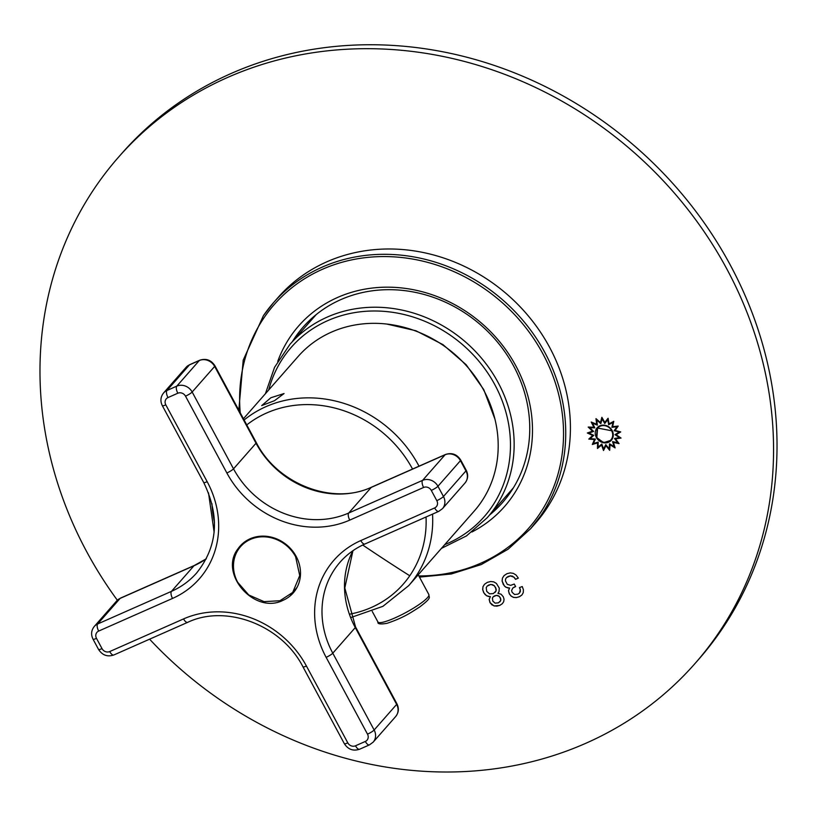 <?xml version="1.0" encoding="UTF-8"?>
<svg xmlns="http://www.w3.org/2000/svg" width="817" height="817" viewBox="0 0 817 817"><rect width="100%" height="100%" fill="white"/><g stroke="black" fill="none" stroke-linecap="round" stroke-linejoin="round"><path stroke-width="1.23" d="M316.22 314.565L289.953 344.335A131.323 117.668 41.3 0 1 498.145 382.601A131.323 117.668 41.3 0 1 498.564 383.377A131.323 117.668 41.3 0 1 487.249 517.702L513.393 487.82M386.758 324.043L415.853 330.732L442.947 344.611L466.129 364.699L483.746 389.576L494.928 419.09M149.593 639.18A383.643 343.732 -138.7 0 0 694.961 663.588L698.423 659.646A383.643 343.732 -138.7 0 0 730.255 264.963A383.643 343.732 -138.7 0 0 122.039 153.167L118.577 157.109A383.643 343.732 -138.7 0 0 86.745 551.781A383.643 343.732 -138.7 0 0 117.352 600.24M694.961 663.588A383.643 343.732 -138.7 0 0 726.793 268.905A383.643 343.732 -138.7 0 0 118.577 157.109M514.046 577.384L515.527 579.355L518.325 578.109L516.078 575.056L513.362 573.36L510.288 572.891L507 573.667L504.069 575.597L502.445 578.109L502.087 580.999L504.375 585.952L505.846 587.198L509.542 588.107L508.47 590.732L509.277 593.785L511.095 596.083L513.433 597.39L516.262 597.615L519.418 596.737L521.92 594.99L523.268 592.611L523.401 589.731L522.257 586.545L519.428 587.597L520.286 589.762L519.5 593.05L517.855 594.173L514.547 594.48L512.177 592.356L511.575 590.589L512.862 587.954L515.629 586.575L514.271 584.043L510.656 585.35L507.286 584.339L505.437 580.836L505.56 579.069L506.54 577.568L510.38 575.903L514.128 577.292L515.609 579.253L518.305 578.068M503.282 596.757L501.066 594.204L497.921 593.326L499.013 591.733L499.279 588.117L496.43 583.461L493.795 581.888L490.721 581.5L487.33 582.368L484.522 584.237L482.97 586.677L482.673 589.537L483.705 592.662L486.493 595.716L490.312 596.696L489.169 599.464L489.996 602.629L494.019 605.938L499.749 605.428L502.281 603.753L503.711 601.649L504.048 599.239L503.282 596.757M600.454 422.583L595.981 418.641L596.655 424.258L591.212 422.042L593.877 427.26L588.189 427.046L592.499 431.172L587.352 433L592.713 435.461L588.781 439.086L594.48 439.556L592.315 444.489L597.574 442.906L597.452 448.472L601.567 445.051L603.518 450.504L605.928 445.704L609.676 450.31L610.054 444.775L615.099 447.91L613.404 442.395L619.061 443.631L615.518 438.882L621.032 438.055L616.11 434.705L620.726 431.927L615.099 430.447L618.203 426.086L612.627 426.658L613.792 421.317L609.022 423.86L608.093 418.253L604.774 422.44L601.874 417.324L600.454 422.583L601.915 417.395M512.3 576.21L514.128 577.292M510.38 575.903L512.392 576.108M508.266 576.445L510.472 575.811M506.54 577.568L508.358 576.342M514.69 586.953L515.598 586.524M512.862 587.954L514.771 586.851M519.5 593.05L520.306 591.579M520.286 589.762L520.398 591.477M519.53 587.546L520.368 589.66M519.418 596.737L521.961 594.929M516.262 597.615L519.51 596.635M513.433 597.39L516.354 597.513M511.095 596.083L513.525 597.298M509.277 593.785L511.176 595.991M508.47 590.732L509.369 593.693M509.542 588.107L508.562 590.63M507.602 587.903L509.634 588.015M505.846 587.198L507.684 587.801M504.375 585.952L505.937 587.106M503.109 584.165L504.457 585.85M502.087 580.999L503.19 584.063M502.445 578.109L502.179 580.897M504.109 575.577L502.526 578.007M499.749 605.428L502.332 603.681M496.756 606.194L499.83 605.336M494.019 605.938L496.848 606.091M491.711 604.692L494.111 605.836M489.996 602.629L491.793 604.59M489.169 599.464L490.077 602.538M490.312 596.696L489.25 599.361M488.28 596.481L490.394 596.594M486.493 595.716L488.372 596.379M484.971 594.449L486.585 595.613M483.705 592.662L485.063 594.347M482.673 589.537L483.797 592.56M482.97 586.677L482.765 589.445M484.563 584.216L483.051 586.575M604.774 422.44L608.093 418.263M616.11 434.705L620.675 431.917M615.518 438.882L620.92 437.983M613.404 442.395L618.959 443.488M610.054 444.775L615.048 447.716M605.928 445.704L609.686 450.116M601.567 445.051L603.589 450.361M597.452 448.472L601.649 444.948M597.574 442.906L597.544 448.37M592.315 444.489L597.656 442.804M594.48 439.556L592.396 444.387M588.894 438.995L594.572 439.454M592.713 435.461L587.515 432.939M592.499 431.172L588.393 427.056M593.877 427.26L591.375 422.113M596.655 424.258L596.093 418.743M500.331 597.687L500.698 600.618L498.36 602.864L495.122 603.15L492.784 601.077L492.416 598.064L493.192 596.808L496.409 595.368L499.31 596.349L500.852 599.198M495.613 587.423L496.072 590.905L493.356 593.561L489.546 593.857L486.728 591.406L486.207 587.658L487.198 586.055L490.874 584.431L494.346 585.718L496.246 589.241M604.815 423.4L602.18 418.753L600.812 423.625L596.747 420.05L600.842 423.482M602.098 418.855L604.733 423.502L607.828 419.601L608.675 424.697L613.005 422.379L611.943 427.23L617.009 426.719L614.19 430.671L619.306 432.019L614.19 430.671M619.215 432.122L615.017 434.644L619.49 437.687L615.15 434.573M619.49 437.687L614.486 438.433L617.703 442.753L614.629 438.412M617.703 442.753L612.566 441.629L614.108 446.633L612.689 441.65M614.108 446.633L609.523 443.784L609.176 448.809L609.605 443.835M609.176 448.809L605.775 444.632L603.579 448.993L605.795 444.652M590.201 438.627L593.755 435.318L590.201 438.627L595.379 439.046L593.408 443.529L598.187 442.089L598.075 447.144L601.812 444.029L603.579 448.993M593.765 435.328L588.894 433.092L593.53 431.376M588.894 433.092L593.581 431.427L589.751 427.587L594.776 427.771M589.67 427.689L594.827 427.873L592.488 423.032L597.329 425.014M500.76 599.3L500.698 600.618M500.607 600.72L499.8 601.915M493.192 596.808L494.704 595.807M494.612 595.899L496.409 595.368M496.327 595.46L497.962 595.552M497.88 595.654L499.31 596.349M499.228 596.451L500.249 597.778M496.164 589.343L496.072 590.905M495.99 591.008L495.051 592.458M487.116 586.146L488.862 584.962M488.78 585.054L490.874 584.431M490.782 584.533L492.743 584.717M492.651 584.809L494.346 585.718M494.265 585.809L495.521 587.515M607.746 419.703L608.675 424.697M613.005 422.379L608.583 424.789M612.913 422.481L611.943 427.23M617.009 426.719L611.862 427.332M616.917 426.811L614.108 430.773M592.407 423.135L597.35 425.157L596.747 420.05M596.379 437.483A9.447 8.466 -138.7 0 0 611.351 440.24A9.447 8.466 -138.7 0 0 612.137 430.528A9.447 8.466 -138.7 0 0 597.166 427.771A9.447 8.466 -138.7 0 0 596.379 437.483M597.247 427.669L596.461 437.391L603.64 442.651L611.443 440.138M610.953 439.801A8.854 7.935 -138.7 0 0 610.993 439.75A8.854 7.935 -138.7 0 0 611.729 430.641A8.854 7.935 -138.7 0 0 597.697 428.067A8.854 7.935 -138.7 0 0 597.605 428.159L596.87 437.269A8.854 7.935 -138.7 0 0 610.912 439.852A8.854 7.935 -138.7 0 0 611.637 430.743L597.697 428.067M419.468 577.119L451.331 573.973L481.264 564.557L508.062 549.249L530.672 528.65L535.349 523.329A171.161 153.361 -138.7 0 0 545.399 510.421A171.161 153.361 -138.7 0 0 501.005 289.279A171.161 153.361 -138.7 0 0 278.188 297.357L273.521 302.678A171.161 153.361 -138.7 0 0 263.472 315.587M471.96 531.99A136.929 122.683 -138.7 0 0 532.408 434.95A136.929 122.683 -138.7 0 0 471.154 314.994A136.929 122.683 -138.7 0 0 277.76 361.339M489.761 514.843A132.803 118.986 -138.7 0 0 502.547 502.537A132.803 118.986 -138.7 0 0 529.671 433.01A132.803 118.986 -138.7 0 0 470.265 316.669A132.803 118.986 -138.7 0 0 303.036 327.208A132.803 118.986 -138.7 0 0 292.466 341.475M351.096 617.458L382.918 606.326L408.714 585.626L474.187 511.115A117.158 104.974 -138.7 0 0 481.07 502.281A117.158 104.974 -138.7 0 0 450.678 350.912A117.158 104.974 -138.7 0 0 298.174 356.437L243.435 418.733M274.502 400.687L284.05 393.549L270.876 397.736L261.706 405.589L274.502 400.687M237.972 548.799C218.364 573.738 254.679 615.038 283.203 600.24A35.417 31.73 41.3 0 0 293.262 592.887A35.417 31.73 41.3 0 0 297.031 558.113A35.417 31.73 41.3 0 0 266.301 536.289A35.417 31.73 41.3 0 0 250.114 538.781A35.417 31.73 41.3 0 0 240.055 546.134A35.417 31.73 41.3 0 0 237.972 548.799M241.403 544.704A35.417 31.73 -138.7 0 0 240.566 545.848A35.417 31.73 -138.7 0 0 238.646 549.095M290.505 594.664A35.417 31.73 -138.7 0 0 294.508 591.365M245.406 541.405A34.702 31.087 -138.7 0 0 243.19 543.652L240.586 546.604A34.702 31.087 -138.7 0 1 295.601 556.714L299.727 575.587L292.721 592.417L295.315 589.455A34.702 31.087 -138.7 0 0 297.265 586.974M292.721 592.417L279.965 600.72L264.065 601.649L248.776 594.99L237.706 582.307A34.702 31.087 -138.7 0 1 240.586 546.604M268.691 389.985A128.371 115.023 41.3 0 1 371.541 311.022A128.371 115.023 41.3 0 1 494.816 384.674A128.371 115.023 41.3 0 1 495.225 385.43A128.371 115.023 41.3 0 1 444.714 544.653M530.672 528.65L540.721 515.731A171.161 153.361 -138.7 0 0 496.327 294.6A171.161 153.361 -138.7 0 0 273.521 302.678L263.442 315.617L243.211 360.134L238.819 410.165M418.835 575.944A169.395 151.768 -138.7 0 0 538.771 515.292A169.395 151.768 -138.7 0 0 487.647 290.985A169.395 151.768 -138.7 0 0 264.391 317.21A169.395 151.768 -138.7 0 0 240.239 412.81M408.714 585.626A117.158 104.974 -138.7 0 0 415.587 576.792A117.158 104.974 -138.7 0 0 432.54 514.118M426.035 516.998A112.082 100.42 -138.7 0 1 409.766 575.771A112.082 100.42 41.3 0 1 349.839 614.129M214.493 522.349A112.082 100.42 41.3 0 1 211.95 503.66M412.544 469.04A112.082 100.42 -138.7 0 0 375.932 427.362A112.082 100.42 -138.7 0 0 246.765 424.922M409.766 575.771A802.713 354.466 -145.5 0 1 362.717 545.021M419.009 466.18A117.158 104.974 -138.7 0 0 244.109 419.989M418.222 574.8L428.864 594.562A28.922 4.922 151.7 0 1 413.637 608.062A28.922 4.922 151.7 0 1 384.388 621.849A28.922 4.922 151.7 0 1 377.934 621.982L372.246 611.422M326.136 657.338L367.497 734.146A5.903 1.001 -28.3 0 0 374.145 730L332.785 653.192A88.532 79.32 41.3 0 1 340.138 562.106C346.98 554.345 355.242 548.309 364.903 544.01A5.903 2.42 -113.8 0 1 360.787 540.578A94.435 84.611 41.3 0 0 326.136 657.338A5.903 1.001 -28.3 0 0 332.785 653.192L355.283 627.589L396.643 704.407A11.806 10.58 41.3 0 1 395.663 716.55L373.165 742.153A11.806 10.58 41.3 0 0 374.145 730L396.643 704.407A5.903 1.001 -28.3 0 0 396.919 703.784C399.156 708.38 398.737 712.638 395.663 716.55M109.703 651.558A5.903 2.42 66.2 0 0 113.818 654.989L187.665 622.35A5.903 2.42 -113.8 0 1 183.549 618.918L109.703 651.558A5.903 5.29 41.3 0 1 102.013 648.616L96.498 638.373A5.903 5.29 41.3 0 1 98.673 631.071L172.52 598.432A94.435 84.611 41.3 0 0 207.171 481.683L165.81 404.864A5.903 5.29 41.3 0 1 167.985 397.573L177.83 393.222A5.903 5.29 41.3 0 1 185.51 396.163L226.871 472.982A94.435 84.611 41.3 0 0 349.758 520.102L423.615 487.463A5.903 5.29 41.3 0 1 431.294 490.404L436.809 500.647A5.903 5.29 41.3 0 1 434.644 507.939L360.787 540.578M183.549 618.918A94.435 84.611 41.3 0 1 306.436 666.039L347.797 742.857A5.903 1.001 151.7 0 1 344.335 743.684C348.103 749.485 353.189 751.334 359.603 749.23A5.903 2.42 66.2 0 1 355.487 745.798A5.903 5.29 41.3 0 1 347.797 742.857M367.497 734.146A5.903 5.29 41.3 0 1 365.332 741.448L355.487 745.798M364.903 544.01L438.76 511.371A5.903 2.42 -113.8 0 1 434.644 507.939M436.809 500.647A5.903 1.001 -28.3 0 0 443.457 496.501A11.806 10.58 41.3 0 1 442.487 508.644L464.975 483.051A11.806 10.58 41.3 0 0 465.956 470.898A5.903 1.001 -28.3 0 0 466.231 470.286C468.468 474.871 468.049 479.13 464.975 483.051M423.615 487.463A5.903 2.42 -113.8 0 1 422.583 480.365A11.806 10.58 41.3 0 1 437.943 486.258L443.457 496.501L465.956 470.898L460.441 460.665L437.943 486.258A5.903 1.001 151.7 0 1 431.294 490.404M349.758 520.102A5.903 2.42 -113.8 0 1 348.736 513.005L371.224 487.412A5.903 2.42 66.2 0 1 371.602 487.136C333.101 505.56 277.443 484.338 256.293 442.61A5.903 1.001 151.7 0 1 256.017 443.233A88.532 79.32 -138.7 0 0 371.224 487.412L445.081 454.773L422.583 480.365L348.736 513.005A88.532 79.32 41.3 0 1 233.519 468.835A5.903 1.001 151.7 0 1 226.871 472.982M177.83 393.222A5.903 2.42 -113.8 0 1 176.799 386.135L199.297 360.532A11.806 10.58 41.3 0 1 214.657 366.425L256.017 443.233L233.519 468.835L192.158 392.017L214.657 366.425A5.903 1.001 -28.3 0 0 214.932 365.802L256.293 442.61M185.51 396.163A5.903 1.001 -28.3 0 0 192.158 392.017A11.806 10.58 41.3 0 0 176.799 386.135L166.954 390.485A5.903 2.42 66.2 0 0 167.985 397.573M165.81 404.864A5.903 1.001 151.7 0 1 162.348 405.702C160.112 401.106 160.53 396.848 163.604 392.936A11.806 10.58 41.3 0 1 166.954 390.485L189.452 364.882L199.297 360.532A5.903 2.42 -113.8 0 1 199.665 360.256C206.078 358.152 211.164 360.001 214.932 365.802M207.171 481.683A5.903 1.001 151.7 0 1 203.709 482.51C220.069 516.364 217.71 546.522 196.642 572.972A88.532 79.32 41.3 0 1 171.488 591.345A5.903 2.42 66.2 0 0 172.52 598.432M171.488 591.345L97.642 623.984L120.13 598.391L193.986 565.752L171.488 591.345M98.673 631.071A5.903 2.42 -113.8 0 1 97.642 623.984A11.806 10.58 41.3 0 0 94.292 626.435C91.218 630.356 90.799 634.605 93.036 639.2A5.903 1.001 151.7 0 0 96.498 638.373M93.036 639.2L98.551 649.444A5.903 1.001 -28.3 0 0 102.013 648.616M187.665 622.35C226.156 603.926 281.814 625.148 302.974 666.866A5.903 1.001 -28.3 0 0 306.436 666.039M359.603 749.23L369.447 744.879A5.903 2.42 -113.8 0 1 365.332 741.448M352.903 550.74A88.532 79.32 -138.7 0 0 355.283 627.589A5.903 1.001 151.7 0 0 355.558 626.966L344.794 587.974L352.954 550.699M371.602 487.136L445.449 454.497A5.903 2.42 -113.8 0 0 445.081 454.773A11.806 10.58 41.3 0 1 460.441 460.665A5.903 1.001 151.7 0 0 460.717 460.042L466.231 470.286M163.604 392.936L186.092 367.333A11.806 10.58 41.3 0 1 189.452 364.882A5.903 2.42 66.2 0 1 189.82 364.607L199.665 360.256M94.292 626.435L116.78 600.832L120.507 598.105L194.354 565.466A5.903 2.42 66.2 0 0 193.986 565.752A88.532 79.32 -138.7 0 0 206.272 558.848M116.78 600.832A11.806 10.58 41.3 0 1 120.13 598.391A5.903 2.42 66.2 0 1 120.507 598.105M265.413 393.723L274.563 367.293L289.953 344.335M441.425 548.391L466.466 535.921L487.249 517.702M208.509 492.886L214.125 532.122M428.864 594.562C428.629 597.748 432.806 597.002 419.581 607.051C410.359 612.832 404.446 617.346 387.115 623.31C380.405 624.454 377.342 624.014 377.934 621.982M438.76 511.371L442.487 508.644M162.348 405.702L203.709 482.51M98.551 649.444C102.319 655.244 107.405 657.093 113.818 654.989M302.974 666.866L344.335 743.684M369.447 744.879L373.165 742.153M445.449 454.497C451.862 452.393 456.948 454.242 460.717 460.042M186.092 367.333L189.82 364.607M194.354 565.466L206.303 558.787M396.919 703.784L355.558 626.966"/></g></svg>
